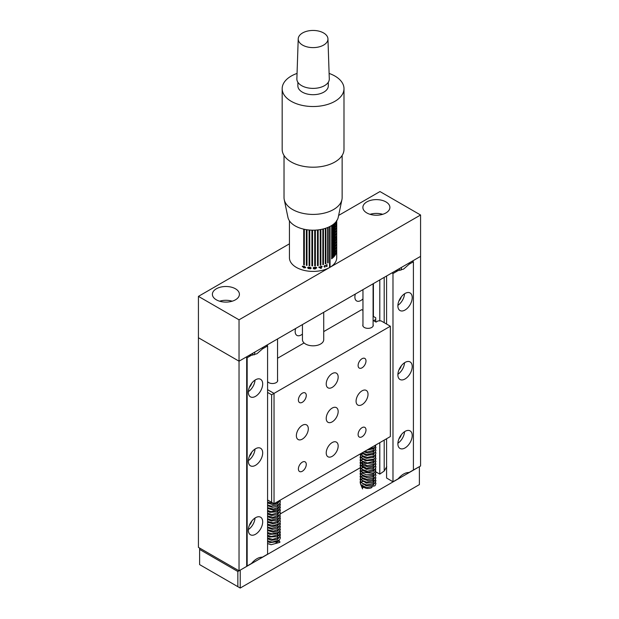 <?xml version="1.0" encoding="UTF-8"?>
<svg xmlns="http://www.w3.org/2000/svg" width="619" height="619" viewBox="0 0 619 619"><rect width="100%" height="100%" fill="white"/><g stroke="black" fill="none" stroke-linecap="round" stroke-linejoin="round"><path stroke-width="0.93" d="M302.443 334.067A8.442 4.875 -60 0 1 301.136 334.987A8.442 4.875 -60 0 1 296.919 335.405A8.442 4.875 -60 0 1 295.665 328.488M362.958 298.853A8.442 4.875 -60 0 1 360.854 300.509A8.442 4.875 -60 0 1 356.637 300.927A8.442 4.875 -60 0 1 355.383 294.01M239.035 570.811L246.679 566.4L246.679 356.776L239.035 361.187L198.428 337.742L198.428 547.366L239.035 570.811L239.035 361.187L198.428 337.742L198.428 296.369L289.437 243.824M412.927 470.278L420.572 465.999L420.572 256.374L412.927 260.785L412.927 261.481M360.134 467.794L280.275 513.902M362.053 367.81A5.571 3.219 120 0 0 365.69 362.896A5.571 3.219 120 0 0 364.839 358.432A5.571 3.219 120 0 0 362.053 358.703A5.571 3.219 120 0 0 358.409 363.616A5.571 3.219 120 0 0 359.268 368.081A5.571 3.219 120 0 0 362.053 367.81M362.053 436.759A5.571 3.219 120 0 0 365.69 431.853A5.571 3.219 120 0 0 364.839 427.381A5.571 3.219 120 0 0 362.053 427.659A5.571 3.219 120 0 0 358.409 432.573A5.571 3.219 120 0 0 359.268 437.037A5.571 3.219 120 0 0 362.053 436.759M302.335 471.237A5.571 3.219 120 0 0 305.972 466.331A5.571 3.219 120 0 0 305.121 461.859A5.571 3.219 120 0 0 302.335 462.138A5.571 3.219 120 0 0 298.691 467.051A5.571 3.219 120 0 0 299.55 471.516A5.571 3.219 120 0 0 302.335 471.237M302.335 402.28A5.571 3.219 120 0 0 305.972 397.375A5.571 3.219 120 0 0 305.121 392.903A5.571 3.219 120 0 0 302.335 393.181A5.571 3.219 120 0 0 298.691 398.094A5.571 3.219 120 0 0 299.55 402.559A5.571 3.219 120 0 0 302.335 402.28M362.053 404.633A8.442 4.875 120 0 0 367.57 397.189A8.442 4.875 120 0 0 366.27 390.419A8.442 4.875 120 0 0 362.053 390.837A8.442 4.875 120 0 0 356.536 398.28A8.442 4.875 120 0 0 357.828 405.05A8.442 4.875 120 0 0 362.053 404.633M332.194 421.864A8.442 4.875 120 0 0 337.711 414.428A8.442 4.875 120 0 0 336.419 407.658A8.442 4.875 120 0 0 332.194 408.076A8.442 4.875 120 0 0 326.677 415.519A8.442 4.875 120 0 0 327.969 422.29A8.442 4.875 120 0 0 332.194 421.864M332.194 387.393A8.442 4.875 120 0 0 337.711 379.95A8.442 4.875 120 0 0 336.419 373.18A8.442 4.875 120 0 0 332.194 373.597A8.442 4.875 120 0 0 326.677 381.041A8.442 4.875 120 0 0 327.969 387.811A8.442 4.875 120 0 0 332.194 387.393M332.194 456.342A8.442 4.875 120 0 0 337.711 448.907A8.442 4.875 120 0 0 336.419 442.136A8.442 4.875 120 0 0 332.194 442.554A8.442 4.875 120 0 0 326.677 449.998A8.442 4.875 120 0 0 327.969 456.76A8.442 4.875 120 0 0 332.194 456.342M302.335 439.103A8.442 4.875 120 0 0 307.852 431.667A8.442 4.875 120 0 0 306.56 424.897A8.442 4.875 120 0 0 302.335 425.315A8.442 4.875 120 0 0 296.818 432.758A8.442 4.875 120 0 0 298.11 439.521A8.442 4.875 120 0 0 302.335 439.103M277.544 379.733A5.238 3.025 180 0 1 277.714 380.492A5.238 3.025 180 0 1 274.48 383.285A5.238 3.025 180 0 1 268.77 382.635A5.238 3.025 180 0 1 267.578 381.567M373.087 324.565A5.238 3.025 180 0 1 373.257 325.331A5.238 3.025 180 0 1 370.023 328.124A5.238 3.025 180 0 1 364.32 327.466A5.238 3.025 180 0 1 362.788 325.331A5.238 3.025 180 0 1 362.958 324.565M267.578 389.668L274.031 393.39L390.357 326.228L381.087 320.874L378.124 320.874L376.027 322.089L373.636 320.712L375.741 319.497L375.741 321.926M267.578 499.997L271.64 502.342L271.64 394.767L274.031 393.39L274.031 503.719L390.357 436.557L390.357 326.228M375.741 319.497L375.741 317.787L373.087 316.255M362.958 310.405L361.689 309.678L323.722 331.598M304.068 342.949L277.544 358.262M271.64 394.767L267.578 392.423M271.64 502.342L274.031 503.719M385.939 201.902A13.51 7.799 0 0 0 371.214 200.208A13.51 7.799 0 0 0 362.873 207.419A13.51 7.799 0 0 0 366.827 212.936A13.51 7.799 0 0 0 381.552 214.623A13.51 7.799 0 0 0 389.893 207.419A13.51 7.799 0 0 0 385.939 201.902M382.704 214.313A13.51 7.799 0 0 0 370.061 214.313M235.452 288.779A13.51 7.799 0 0 0 220.728 287.092A13.51 7.799 0 0 0 212.387 294.296A13.51 7.799 0 0 0 216.341 299.813A13.51 7.799 0 0 0 231.065 301.507A13.51 7.799 0 0 0 239.406 294.296A13.51 7.799 0 0 0 235.452 288.779M232.218 301.198A13.51 7.799 0 0 0 219.575 301.198M420.572 215.002L239.035 319.814L239.035 361.187L420.572 256.374L420.572 215.002L379.965 191.557L338.632 215.42M239.035 319.814L198.428 296.369M362.966 486.41A5.409 3.118 0 0 0 364.204 487.517A5.409 3.118 0 0 0 371.996 487.424M237.843 571.499L199.62 549.432L199.62 564.605L237.843 586.673L237.843 571.499L240.226 570.122L240.226 588.05L237.843 586.673M240.226 588.05L419.38 484.615L419.38 466.687L240.226 570.122M373.389 484.948A5.409 3.118 0 0 0 373.118 484.267M275.973 542.848A5.409 3.118 0 0 0 277.707 541.254M199.62 549.432L199.62 548.055M255.515 396.353A10.136 5.85 120 0 0 262.139 387.424A10.136 5.85 120 0 0 260.584 379.3A10.136 5.85 120 0 0 255.515 379.803A10.136 5.85 120 0 0 248.892 388.732A10.136 5.85 120 0 0 250.447 396.856A10.136 5.85 120 0 0 255.515 396.353M248.366 391.634A10.136 5.85 120 0 0 255.02 380.112M249.411 387.262A5.911 3.412 120 0 0 251.755 383.2M255.515 465.31A10.136 5.85 120 0 0 262.139 456.381A10.136 5.85 120 0 0 260.584 448.257A10.136 5.85 120 0 0 255.515 448.76A10.136 5.85 120 0 0 248.892 457.689A10.136 5.85 120 0 0 250.447 465.813A10.136 5.85 120 0 0 255.515 465.31M248.366 460.59A10.136 5.85 120 0 0 255.02 449.061M249.411 456.218A5.911 3.412 120 0 0 251.755 452.156M255.515 534.267A10.136 5.85 120 0 0 262.139 525.338A10.136 5.85 120 0 0 260.584 517.213A10.136 5.85 120 0 0 255.515 517.716A10.136 5.85 120 0 0 248.892 526.645A10.136 5.85 120 0 0 250.447 534.77A10.136 5.85 120 0 0 255.515 534.267M248.366 529.547A10.136 5.85 120 0 0 255.02 518.018M249.411 525.175A5.911 3.412 120 0 0 251.755 521.113M246.679 565.712L247.159 565.983L251.461 563.499C255.129 559.22 258.788 557.108 262.441 557.162L267.578 554.191L267.578 345.944L266.503 345.325M248.799 355.546A15.877 9.169 0 0 0 251.461 355.252L247.159 357.736L247.159 565.983M246.679 357.465L247.159 357.736M267.578 345.944L262.441 348.915A15.877 9.169 0 0 0 262.943 347.383M262.441 348.915L256.947 353.735L251.461 355.252M254.154 354.904A7.598 4.387 0 0 0 254.757 353.186A7.598 4.387 0 0 0 254.571 352.219M254.757 353.256A7.598 4.387 0 0 0 254.525 352.242M252.521 355.19A5.571 3.219 0 0 0 252.73 354.323A5.571 3.219 0 0 0 252.506 353.41M375.075 471.446L379.795 474.1L384.198 471.044L386.774 466.625M405.05 431.381A10.136 5.85 120 0 0 398.427 440.318A10.136 5.85 120 0 0 399.982 448.435A10.136 5.85 120 0 0 405.05 447.932A10.136 5.85 120 0 0 411.666 439.003A10.136 5.85 120 0 0 410.111 430.886A10.136 5.85 120 0 0 405.05 431.381M405.05 362.432A10.136 5.85 120 0 0 398.427 371.361A10.136 5.85 120 0 0 399.982 379.478A10.136 5.85 120 0 0 405.05 378.975A10.136 5.85 120 0 0 411.666 370.046A10.136 5.85 120 0 0 410.111 361.929A10.136 5.85 120 0 0 405.05 362.432M405.05 293.476A10.136 5.85 120 0 0 398.427 302.405A10.136 5.85 120 0 0 399.982 310.521A10.136 5.85 120 0 0 405.05 310.018A10.136 5.85 120 0 0 411.666 301.089A10.136 5.85 120 0 0 410.111 292.973A10.136 5.85 120 0 0 405.05 293.476M395.464 270.867A15.877 9.169 0 0 0 398.125 270.573L392.988 273.544L391.912 272.925M412.331 261.133L413.407 261.752L409.105 264.236A15.877 9.169 0 0 0 409.616 262.704M413.407 261.752L413.407 469.999L409.105 472.483C405.43 472.452 401.77 474.564 398.125 478.82L392.988 481.791L386.589 478.015L386.589 438.732M379.795 474.1L379.795 442.655M379.795 320.874L379.795 279.92M373.396 316.433L373.396 283.61M409.105 264.236L403.611 269.064L398.125 270.573M392.988 481.791L392.988 273.544M386.589 324.047L386.589 275.997M384.198 471.044L384.198 440.109M384.198 322.669L384.198 277.374M398.946 300.927A5.911 3.412 120 0 0 401.29 296.872M397.901 305.306A10.136 5.85 120 0 0 404.555 293.777M398.946 369.883A5.911 3.412 120 0 0 401.29 365.829M397.901 374.263A10.136 5.85 120 0 0 404.555 362.734M398.946 438.84A5.911 3.412 120 0 0 401.29 434.786M397.901 443.212A10.136 5.85 120 0 0 404.555 431.691M400.818 270.224A7.598 4.387 0 0 0 401.421 268.514A7.598 4.387 0 0 0 401.236 267.54M401.421 268.576A7.598 4.387 0 0 0 401.189 267.57M399.185 270.518A5.571 3.219 0 0 0 399.394 269.644A5.571 3.219 0 0 0 399.17 268.731M267.578 541.532L269.814 542.677L278.434 541.408A0.843 0.65 32.5 0 1 279.834 542.36L271.083 544.728L267.578 543.544M361.898 485.675L363.446 487.478A0.843 0.487 120 0 0 362.572 488.925L360.351 483.563L360.954 482.487M336.635 251.709C336.697 252.699 336.728 252.629 336.713 251.523C336.728 252.629 336.697 252.699 336.635 251.709L336.713 248.405M336.721 225.842A23.646 13.649 180 0 1 336.728 226.159A23.646 13.649 180 0 1 336.713 226.624L336.728 227.243A23.646 13.649 180 0 1 336.728 227.281A23.646 13.649 180 0 1 336.721 227.645L336.635 226.763A23.646 13.649 0 0 0 336.728 225.533L336.728 223.931M336.651 226.624L336.697 227.235M336.721 227.645L336.635 227.165M332.79 224.751A23.646 13.649 180 0 1 331.606 225.695L331.606 225.54M336.202 222.832A23.646 13.649 180 0 1 331.606 228.45L331.606 227.9A23.646 13.649 0 0 0 336.202 222.283L336.024 222.732M336.55 224.411A23.646 13.649 180 0 1 331.606 231.212L331.606 230.663A23.646 13.649 0 0 0 336.55 223.861L336.427 224.341M336.202 228.349A23.646 13.649 180 0 1 331.606 233.967L331.606 233.417A23.646 13.649 0 0 0 336.202 227.8L336.024 228.249M336.202 231.104A23.646 13.649 180 0 1 331.606 236.729L331.606 236.179A23.646 13.649 0 0 0 336.202 230.554L336.024 231.003M336.202 233.866A23.646 13.649 180 0 1 331.606 239.483L331.606 238.934A23.646 13.649 0 0 0 336.202 233.317L336.024 233.758M336.202 236.62A23.646 13.649 180 0 1 331.606 242.246L331.606 241.689A23.646 13.649 0 0 0 336.202 236.071L336.024 236.52M336.55 238.199A23.646 13.649 180 0 1 331.606 245L331.606 244.451A23.646 13.649 0 0 0 336.55 237.65L336.427 238.137M336.202 242.137A23.646 13.649 180 0 1 331.606 247.762L331.606 247.205A23.646 13.649 0 0 0 336.202 241.588L336.024 242.037M336.202 244.9A23.646 13.649 180 0 1 331.606 250.517L331.606 249.968A23.646 13.649 0 0 0 336.202 244.35L336.024 244.791M336.202 247.654A23.646 13.649 180 0 1 331.606 253.279L331.606 252.722A23.646 13.649 0 0 0 336.202 247.105L336.024 247.554M336.202 250.416A23.646 13.649 180 0 1 331.606 256.034L331.606 255.485A23.646 13.649 0 0 0 336.202 249.859L336.024 250.308M336.55 251.995A23.646 13.649 180 0 1 331.606 258.796L331.606 258.239A23.646 13.649 0 0 0 336.55 251.446L336.427 251.925M335.096 253.914A23.646 13.649 180 0 1 331.606 257.411L331.606 256.862A23.646 13.649 0 0 0 335.096 253.364L334.817 253.751M335.096 251.152A23.646 13.649 180 0 1 331.606 254.657L331.606 254.107A23.646 13.649 0 0 0 335.096 250.602L334.817 250.997M335.096 248.397A23.646 13.649 180 0 1 331.606 251.894L331.606 251.345A23.646 13.649 0 0 0 335.096 247.848L334.817 248.234M335.096 245.635A23.646 13.649 180 0 1 331.606 249.14L331.606 248.59A23.646 13.649 0 0 0 335.096 245.085L334.817 245.48M335.096 242.88A23.646 13.649 180 0 1 331.606 246.377L331.606 245.828A23.646 13.649 0 0 0 335.096 242.331L334.817 242.718M335.096 240.126A23.646 13.649 180 0 1 331.606 243.623L331.606 243.074A23.646 13.649 0 0 0 335.096 239.568L334.817 239.963M335.096 237.363A23.646 13.649 180 0 1 331.606 240.868L331.606 240.311A23.646 13.649 0 0 0 335.096 236.814L334.817 237.201M335.096 234.609A23.646 13.649 180 0 1 331.606 238.106L331.606 237.557A23.646 13.649 0 0 0 335.096 234.052L334.817 234.446M335.096 231.846A23.646 13.649 180 0 1 331.606 235.352L331.606 234.794A23.646 13.649 0 0 0 335.096 231.297L334.817 231.684M335.096 229.092A23.646 13.649 180 0 1 331.606 232.589L331.606 232.04A23.646 13.649 0 0 0 335.096 228.535L334.817 228.929M335.096 226.33A23.646 13.649 180 0 1 331.606 229.835L331.606 229.278A23.646 13.649 0 0 0 335.096 225.78L334.817 226.167M335.096 223.575A23.646 13.649 180 0 1 331.606 227.072L331.606 226.523A23.646 13.649 0 0 0 335.096 223.018L334.817 223.413M336.635 223.25L336.635 223.66C336.697 224.627 336.728 224.565 336.713 223.451C336.728 224.565 336.697 224.627 336.635 223.645L336.713 220.333M336.721 238.4L336.728 248.962M336.705 238.292L336.643 237.263A23.646 13.649 0 0 0 336.697 236.822L336.728 227.281M336.643 238.617L336.728 237.332M329.563 267.269L330.043 267.269A23.646 13.649 0 0 0 336.728 257.752L336.728 252.003M330.043 267.269L330.043 226.43M289.437 220.813L289.437 257.752A23.646 13.649 0 0 0 296.362 267.408A23.646 13.649 0 0 0 329.563 267.547L329.563 226.67M327.652 227.529L327.652 262.99A23.646 13.649 0 0 0 328.178 262.742L328.178 227.305M325.339 228.365L325.339 263.911A23.646 13.649 0 0 0 325.911 263.702L325.911 228.171M322.847 229.053L322.847 264.669A23.646 13.649 0 0 0 323.458 264.506L323.458 228.906M320.224 229.595L320.224 265.249A23.646 13.649 0 0 0 320.866 265.125L320.866 229.479M317.493 229.966L317.493 265.652A23.646 13.649 0 0 0 318.158 265.574L318.158 229.889M314.707 230.16L314.707 265.861A23.646 13.649 0 0 0 315.381 265.822L315.381 230.129M312.564 265.69L311.899 265.675L311.899 230.167L311.891 265.868A23.646 13.649 0 0 0 312.564 265.884L312.564 230.183M309.09 230.005L309.09 265.69A23.646 13.649 0 0 0 309.763 265.752L309.763 230.059M306.351 229.664L306.351 265.327A23.646 13.649 0 0 0 307.001 265.427L307.001 229.757M303.705 229.146L303.705 264.77A23.646 13.649 0 0 0 304.331 264.917L304.331 229.285M326.654 264.708L326.654 266.131L324.859 265.404L323.985 266.572L324.874 267.23L324.356 266.472L324.859 265.775L327.025 266.464L327.025 264.553A23.646 13.649 180 0 1 326.654 264.708M324.913 266.843L324.201 266.325L324.743 266.688L324.201 266.325L324.859 265.775M322.128 266.851L322.128 266.479A23.646 13.649 180 0 1 321.315 266.657L321.315 266.286A23.646 13.649 180 0 1 320.882 266.379L320.882 266.75A23.646 13.649 180 0 1 318.777 267.114L320.882 268.398A23.646 13.649 0 0 0 321.315 268.306L321.315 267.037A23.646 13.649 0 0 0 322.128 266.851L321.215 266.859L320.781 268.213L318.777 267.269M302.467 266.162L302.304 266.611L303.952 266.124L305.647 267.423L303.952 267.988L302.412 266.224M305.647 267.423L305.531 267.826M311.148 268.066L310.065 268.94L309.16 268.313L308.471 268.677L307.573 267.733L308.455 267.029L309.16 267.547L310.057 267.068L311.117 268.321M316.742 267.702L315.551 267.068L314.39 267.981L314.862 268.677L313.678 268.36L314.073 267.168L313.152 268.019L313.562 268.762L315.056 269.041L316.758 267.779M313.678 268.36L314.073 267.168M329.803 226.546L329.803 267.129M336.705 223.668L336.713 222.832M336.713 220.96L336.682 223.25M336.635 251.732L336.713 250.896M336.635 251.322L336.705 251.732M336.713 249.024L336.682 251.322M328.178 262.742L327.652 262.742M327.969 262.595L327.969 227.397M325.911 263.702L325.339 263.686M325.733 263.539L325.733 228.233M323.458 264.506L322.847 264.452M323.319 264.328L323.319 228.937M320.866 265.125L320.224 265.048M320.758 264.947L320.758 229.502M318.158 265.574L317.493 265.45M318.089 265.381L318.089 229.897M315.381 265.822L314.707 265.659M315.35 265.628L315.35 230.129M309.763 265.559L309.144 265.505L309.144 230.013M307.001 265.226L306.444 265.141L306.444 229.672M304.331 264.708L303.836 264.592L303.836 229.177M303.952 267.988L305.747 267.276M302.405 266.472L304.076 267.81M302.676 266.719L302.892 266.394L303.952 267.617L305.252 267.346L303.952 266.495L302.784 266.565L304.076 266.317L305.237 267.462M308.471 268.677L309.214 268.128L310.119 268.754L311.195 267.911M307.612 267.586L308.517 268.491M309.43 267.748L310.096 267.253L310.784 267.88L310.111 268.375L310.784 267.88L310.096 267.253L309.43 267.748M308.022 267.625L308.51 267.222L309.02 267.718L308.533 268.12L309.02 267.718L308.51 267.222L308.022 267.625M307.976 267.795L308.455 267.4L307.976 267.795L308.479 268.306L308.966 267.911L308.479 268.306M309.376 267.934L310.049 267.439L309.376 267.934L310.065 268.561L310.738 268.05L310.065 268.561M316.742 267.741L315.025 268.847L313.539 268.6M316.355 267.957L315.543 268.638L314.808 268.073L315.566 267.439L316.355 267.957L315.535 267.246L314.8 268.035M320.882 267.122L319.659 267.354A23.646 13.649 0 0 0 320.882 267.122L320.882 267.934L319.659 267.354M325.927 266.185L324.689 265.621M326.77 266.526L325.749 266.023M327.025 266.464L326.608 266.387M326.878 264.615L326.878 266.325M302.443 324.58L302.443 339.676A10.639 6.144 0 0 0 316.657 345.464A10.639 6.144 0 0 0 323.722 339.676L323.722 312.293M308.092 30.95A14.864 8.581 0 0 0 298.219 38.865A14.864 8.581 0 0 0 318.073 47.114A14.864 8.581 0 0 0 327.946 38.865A14.864 8.581 0 0 0 308.092 30.95M298.219 38.865L296.872 78.845A16.218 9.362 0 0 0 318.53 87.844A16.218 9.362 0 0 0 329.293 78.845L327.946 38.865M297.878 82.288L297.878 85.925A15.204 8.774 0 0 0 318.189 94.189A15.204 8.774 0 0 0 328.287 85.925L328.287 82.288M297.058 73.421A30.911 17.843 0 0 0 282.171 88.679A30.911 17.843 0 0 0 323.466 105.485A30.911 17.843 0 0 0 343.994 88.679A30.911 17.843 0 0 0 329.115 73.421M282.171 88.679L282.171 149.365A30.911 17.843 0 0 0 323.466 166.171A30.911 17.843 0 0 0 343.994 149.365L343.994 88.679M284.028 155.454L284.028 197.631A29.054 16.775 0 0 0 284.237 199.635A29.054 16.775 0 0 0 322.847 213.431A29.054 16.775 0 0 0 341.928 199.635A29.054 16.775 0 0 0 342.137 197.631L342.137 155.454M284.237 199.635L287.928 217.308A25.333 14.624 0 0 0 321.594 229.339A25.333 14.624 0 0 0 338.237 217.308L341.928 199.635M277.544 338.957L277.544 381.258M277.544 502.473L277.544 503.58M277.544 505.468L277.544 506.334M277.544 508.222L277.544 509.097M277.544 510.745L277.544 511.851M277.544 513.739L277.544 514.613M277.544 516.501L277.544 517.368M277.544 519.256L277.544 520.13M277.544 522.018L277.544 522.885M277.544 524.773L277.544 525.647M277.544 527.295L277.544 528.402M277.544 530.29L277.544 531.156M277.544 533.052L277.544 534.189M277.544 535.806L277.544 536.952M277.544 538.569L277.544 539.435M267.408 344.806L267.408 345.851M362.958 289.638L362.958 326.089M362.958 453L362.958 454.021M362.958 455.762L362.958 456.776M362.958 458.818L362.958 459.538M362.958 461.581L362.958 462.292M362.958 464.335L362.958 465.047M362.958 466.796L362.958 467.809M362.958 469.852L362.958 470.564M362.958 472.312L362.958 473.326M362.958 475.067L362.958 476.081M362.958 478.131L362.958 478.843M362.958 480.584L362.958 481.597M362.958 483.648L362.958 484.36M373.087 283.788L373.087 326.089M373.087 448.187L373.087 449.293M373.087 451.181L373.087 452.048M373.087 453.936L373.087 454.81M373.087 456.698L373.087 457.565M373.087 459.453L373.087 460.327M373.087 462.215L373.087 463.082M373.087 464.97L373.087 465.844M373.087 467.732L373.087 468.598M373.087 470.486L373.087 471.361M373.087 473.009L373.087 474.115M373.087 475.763L373.087 476.878M373.087 478.766L373.087 479.903M373.087 481.52L373.087 482.387M373.087 484.043L373.087 485.149M267.578 500.16L269.899 501.336M267.578 502.922L272.561 504.578L277.73 503.456L278.728 502.001L278.403 501.189M267.578 505.677L272.515 507.34L277.676 506.249L278.72 504.818M278.039 503.572L277.544 503.208M267.578 508.439L273.397 510.118L277.66 509.019L278.488 508.23L278.627 507.085L277.544 505.963M267.578 511.193L269.845 512.346L277.714 511.743L278.728 510.257L277.544 508.725M267.578 513.956L271.455 515.495L277.683 514.521L278.72 513.097M278.039 511.843L277.544 511.48M267.578 516.71L272.213 518.351L277.714 517.26L278.72 515.851M278.039 514.606L277.544 514.242M267.578 519.473L271.432 521.005L277.652 520.053L278.72 518.614M278.039 517.36L277.544 516.997M267.578 522.227L273.42 523.906L278.271 522.297L278.72 521.368M278.039 520.122L277.544 519.759M267.578 524.989L272.051 526.607L277.676 525.562L278.72 524.131M278.039 522.877L277.544 522.513M267.578 527.744L272.507 529.4L277.691 528.309L278.72 526.885M278.039 525.639L277.544 525.276M267.578 530.498L273.103 532.185L277.683 531.071L278.72 529.647M278.039 528.394L277.544 528.03M267.578 533.261L269.838 534.414L277.707 533.818L278.72 532.402M278.039 531.156L277.544 530.793M267.578 536.015L269.427 537.029L277.714 536.565L278.72 535.156M267.578 538.778L271.47 540.317L277.699 539.335L278.72 537.919M267.578 502.164L273.683 503.518M274.465 503.464L279.618 501.266L280.275 500.113M267.578 504.926L271.215 506.133L279.115 504.516L280.415 501.939L279.873 500.345M267.578 507.681L273.405 509.042L279.362 507.054L280.415 504.709L279.974 503.255M267.578 510.443L271.076 511.627L279.092 510.048L280.415 507.472L279.571 505.468M267.578 513.197L271.903 514.497L279.564 512.362L280.415 510.249L279.571 508.23M267.578 515.96L273.01 517.314L279.672 514.985L280.415 513.027L279.571 510.985M267.578 518.714L271.656 519.983L279.254 518.188L280.214 516.842L280.036 514.389M267.578 521.477L273.018 522.831L279.672 520.502L280.415 518.536L279.571 516.501M267.578 524.231L273.521 525.585L279.37 523.597L280.415 521.252L279.571 519.264M267.578 526.993L271.942 528.293L279.37 526.351L280.415 524.014L280.02 522.645M267.578 529.748L273.335 531.11L279.455 529.021L280.415 526.761L279.571 524.773M267.578 532.51L272.02 533.81L278.952 532.232L280.415 529.562L279.571 527.535M267.578 535.265L271.192 536.464L279.324 534.669L280.415 532.325L279.571 530.29M267.578 538.027L272.67 539.373L279.564 537.184L280.415 535.071L280.005 533.648L278.535 532.178M267.578 540.782L271.958 542.082L279.324 540.186L280.415 537.841L280.012 536.418L277.544 534.406M372.739 446.732L373.242 446.438M366.819 450.145L373.83 448.698L374.271 447.777M363.84 451.87L367.81 453.031L373.814 451.475L374.271 450.531M373.59 449.286L373.087 448.922M362.038 452.907L366.231 455.538L373.683 454.361L374.271 453.294M373.59 452.04L373.087 451.684M362.448 452.984L361.775 454.717M361.898 455.329L362.935 456.76L366.363 458.331L373.311 457.418L374.271 456.048M373.59 454.803L373.087 454.439M362.448 455.746L361.775 457.472M361.898 458.091L365.434 460.83L373.265 460.211L374.271 458.811M373.59 457.557L373.087 457.201M362.448 458.501L361.775 460.234M361.898 460.846L365.372 463.577L373.272 462.966L374.271 461.488L373.087 459.956M362.448 461.263L361.775 462.989M361.898 463.608L363.175 465.225L367.771 466.819L373.288 465.712L374.271 464.327M373.59 463.074L373.087 462.718M362.448 464.018L361.775 465.751M361.898 466.362L366.355 469.357L373.226 468.513L374.271 467.082M373.59 465.836L373.087 465.473M362.448 466.772L361.775 468.506M361.898 469.125L363.191 470.75L367.872 472.343L373.814 470.78L374.271 469.844M373.59 468.591L373.087 468.235M362.448 469.535L361.775 471.26M361.898 471.879L362.943 473.311L366.378 474.881L373.272 473.999L374.271 472.599M373.59 471.353L373.087 470.989M362.44 472.289L361.775 474.022M361.898 474.641L363.183 476.266L367.81 477.86L373.814 476.297L374.271 475.361M373.59 474.108L373.087 473.752M362.448 475.052L361.775 476.638L362.177 477.969L363.175 479.013L367.717 480.607L373.296 479.501L374.271 478.116M373.59 476.87L373.087 476.506M362.448 477.806L361.775 479.539M361.898 480.158L366.332 483.145L373.272 482.271L374.271 480.878M373.59 479.624L373.087 479.268M362.448 480.568L361.775 482.294M361.898 482.913L366.355 485.907L373.226 485.064L374.271 483.563L373.59 482.387M368.39 449.239L374.696 447.444L375.957 444.868M364.738 451.344L367.431 451.932L374.944 449.982L375.957 447.645L375.431 446.067M362.2 452.814L367.144 454.656L374.952 452.721L375.957 450.392L375.114 448.427M360.575 453.75L362.185 455.561L367.214 457.426L374.696 455.723L375.957 453.147L375.454 451.615M360.134 454.006L360.8 456.884L362.123 458.269L366.765 460.118L373.706 459.159L375.663 457.248L375.671 454.764M362.958 453.178L362.44 453.503M360.954 454.903L360.088 457.24L360.846 459.708L362.216 461.101L367.462 462.966L374.967 460.985L375.957 458.725L375.114 456.698M362.958 455.932L362.44 456.265M360.954 457.658L360.088 460.056L360.753 462.323L366.997 465.674L374.712 463.987L375.957 461.48L375.114 459.46M362.958 458.694L362.44 459.019M360.954 460.42L360.088 462.795L360.807 465.171L366.85 468.405L374.959 466.517L375.957 464.18L375.114 462.215M362.85 461.519L362.44 461.782M360.954 463.174L360.088 465.503L360.838 467.972L362.2 469.364L367.322 471.229L374.959 469.272L375.957 466.943L375.114 464.977M362.85 464.273L362.44 464.536M360.954 465.937L360.351 467.012L360.382 469.883L362.796 472.521L373.605 473.001L375.679 471.013L375.702 468.622M362.958 466.966L362.44 467.299M360.954 468.691L360.088 471.036L360.846 473.504L362.231 474.897L366.533 476.63L374.998 474.742L375.957 472.49L375.114 470.494M362.958 469.728L362.44 470.053M360.954 471.454L360.088 473.783L360.838 476.251L362.208 477.636L367.346 479.508L374.998 477.504L375.957 475.253L375.114 473.249M362.958 472.483L362.44 472.815M360.954 474.208L360.088 476.576L360.862 479.044L362.262 480.437L366.711 482.178L374.952 480.313L375.942 477.713M362.958 475.245L362.44 475.57M360.954 476.97L360.088 479.323L360.854 481.791L362.239 483.184L366.595 484.917L374.688 483.307L375.957 480.739L375.114 478.766M362.85 478.069L362.44 478.332M360.954 479.725L360.088 482.069L360.923 484.646L366.541 487.664L375.006 485.768L375.957 483.516L375.114 481.528M362.958 480.762L362.44 481.087M336.728 227.15L336.728 226.159M336.728 223.312L336.728 221.509M336.728 251.384L336.728 249.581"/></g></svg>
